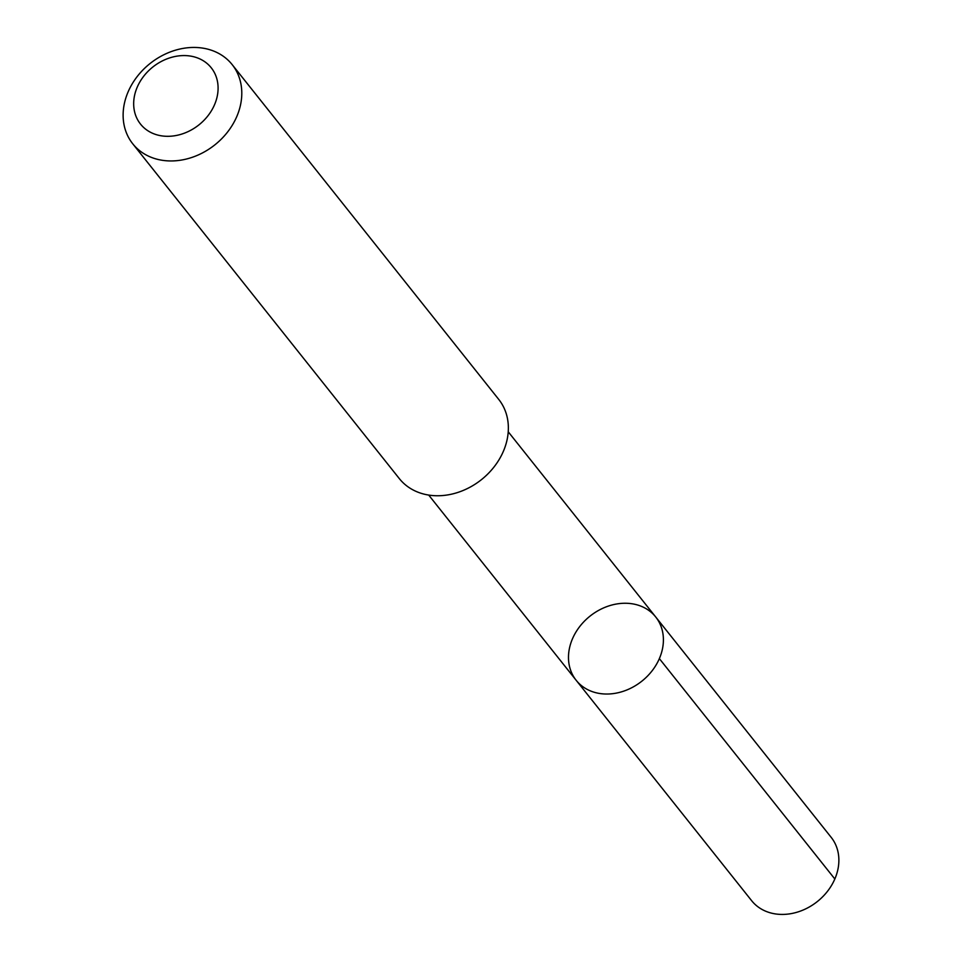 <?xml version="1.0" encoding="UTF-8"?>
<svg xmlns="http://www.w3.org/2000/svg" width="962" height="962" viewBox="0 0 962 962"><rect width="100%" height="100%" fill="white"/><g stroke="black" fill="none" stroke-linecap="round" stroke-linejoin="round"><path stroke-width="1.44" d="M663.395 638.912A50.83 41.582 141.5 0 1 629.942 688.612A50.83 41.582 141.5 0 1 576.178 680.302A50.83 41.582 141.5 0 1 590.043 616.113A50.83 41.582 141.5 0 1 655.711 616.979A50.83 41.582 141.5 0 1 663.395 638.912A50.83 41.582 141.5 0 1 629.942 688.612A50.83 41.582 141.5 0 1 576.178 680.302L751.635 900.685A50.842 41.594 -38.5 0 0 805.41 909.006A50.842 41.594 -38.5 0 0 838.864 859.282A50.842 41.594 -38.5 0 0 831.18 837.349L655.711 616.979A50.83 41.582 141.5 0 1 663.395 638.912M132.732 143.783L399.302 478.583A63.552 51.996 -38.5 0 0 481.409 479.677A63.552 51.996 -38.5 0 0 498.737 399.41L232.167 64.61A63.552 51.996 -38.5 0 0 164.947 54.221A63.552 51.996 -38.5 0 0 123.136 116.366A63.552 51.996 -38.5 0 0 132.732 143.783A63.552 51.996 -38.5 0 0 214.839 144.877A63.552 51.996 -38.5 0 0 232.167 64.61M133.682 104.605A45.202 36.989 -38.5 0 0 197.775 125.769A45.202 36.989 -38.5 0 0 196.188 57.467A45.202 36.989 -38.5 0 0 133.682 104.605M659.355 658.609L834.836 878.991M428.715 495.081L576.178 680.302M508.225 431.77L655.711 616.979"/></g></svg>
